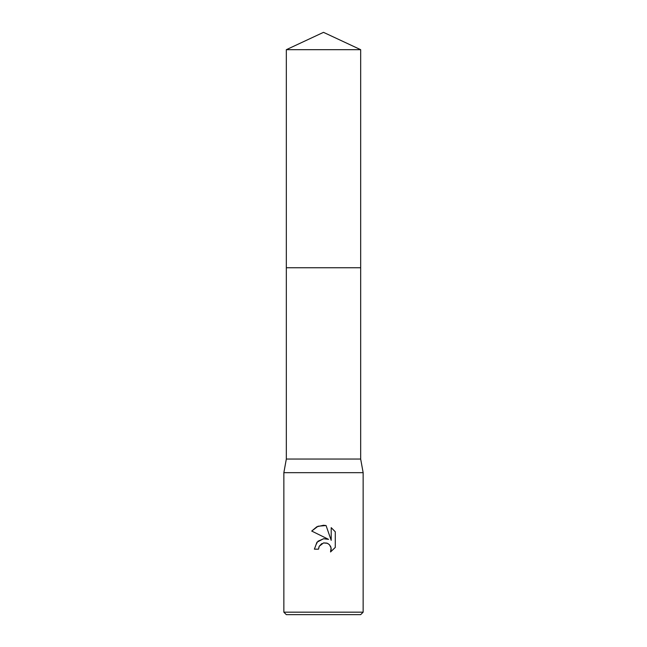 <?xml version="1.0" encoding="UTF-8"?>
<svg xmlns="http://www.w3.org/2000/svg" width="647" height="647" viewBox="0 0 647 647"><rect width="100%" height="100%" fill="white"/><g stroke="black" fill="none" stroke-linecap="round" stroke-linejoin="round"><path stroke-width="0.49" stroke-dasharray="3.23 2.43" d="M360.67 267.753L286.33 267.753L360.67 267.745M360.67 459.038L286.33 459.038M363.145 472.666L283.855 472.666M363.145 612.175L283.855 612.175M360.67 614.65L286.33 614.65M318.971 546.844L319.214 546.294M335.283 547.419L335.283 531.785M317.96 541.224L314.377 549.166L318.542 549.166M325.376 538.676L323.783 538.708M311.717 531.058L328.547 539.355M321.664 543.674L323.646 542.914M327.018 543.165L327.6 543.407M328.15 543.698L329.428 544.725M331.199 527.653L331.199 540.334L326.056 525.534M360.67 49.682L286.33 49.682"/><path stroke-width="0.97" d="M286.33 49.682L360.67 49.682L323.5 32.35L286.33 49.682L286.33 267.745L360.67 267.745L360.67 459.038L363.145 472.666L363.145 612.175L283.855 612.175L286.33 614.65L360.67 614.65L363.145 612.175M360.67 49.682L360.67 267.745L286.33 267.745L286.33 459.038L360.67 459.038M286.33 459.038L283.855 472.666L363.145 472.666M318.542 549.166L314.377 549.166L316.965 542.218L323.5 538.741L328.547 539.355L311.717 531.058L316.844 526.763L323.5 525.259L326.056 525.534L331.199 540.334L331.199 527.653L335.283 531.785L335.283 547.419L330.544 551.956L331.215 549.125L330.73 546.699L329.363 544.653L327.309 543.278L323.5 542.946L319.214 546.294L318.542 549.166L318.971 546.844M329.428 544.725L331.094 547.904L330.544 551.964L335.283 547.419M328.547 539.355L325.376 538.676M323.783 538.708L317.96 541.224M319.214 546.294L321.664 543.674M323.646 542.914L326.824 543.1M327.6 543.407L328.15 543.698M335.283 531.785L331.199 527.653M326.056 525.534L318.049 526.229L311.717 531.058M283.855 472.666L283.855 612.175"/></g></svg>
